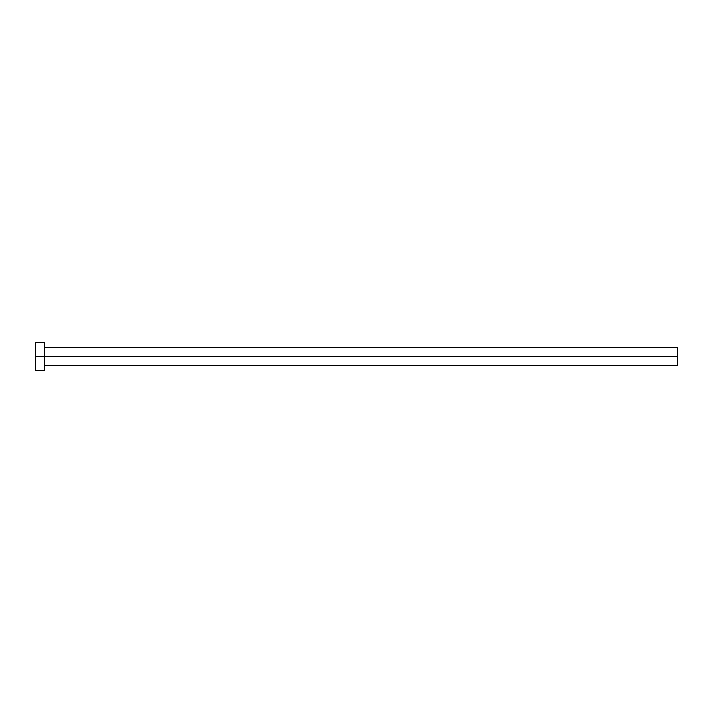 <?xml version="1.0" encoding="UTF-8"?>
<svg xmlns="http://www.w3.org/2000/svg" width="713" height="713" viewBox="0 0 713 713"><rect width="100%" height="100%" fill="white"/><g stroke="black" fill="none" stroke-linecap="round" stroke-linejoin="round"><path stroke-width="0.53" stroke-dasharray="3.56 2.67" d="M44.509 356.5L44.509 370.421L44.509 356.5L35.65 356.5L44.509 356.5L44.509 342.579L44.509 356.5M44.759 356.5L44.759 347.641L44.759 356.5L677.35 356.5L677.35 365.359L677.35 356.5L44.759 356.5L44.759 365.359L44.759 356.5M35.65 370.421L35.65 342.579L35.65 370.421M677.35 347.641L677.35 356.5L677.35 347.641"/><path stroke-width="1.07" d="M35.65 370.421L35.65 342.579L35.65 356.5L677.35 356.5L677.35 365.359L677.35 356.5L44.759 356.5L44.759 347.641L44.759 356.5L35.65 356.5L35.65 370.421L44.509 370.421L44.509 342.579L44.509 370.421M44.509 365.609L44.759 356.5L44.759 365.359L677.35 365.359M677.35 356.5L677.35 347.641L677.35 356.5M677.35 347.641L44.509 347.391M35.65 342.579L44.509 342.579"/></g></svg>
